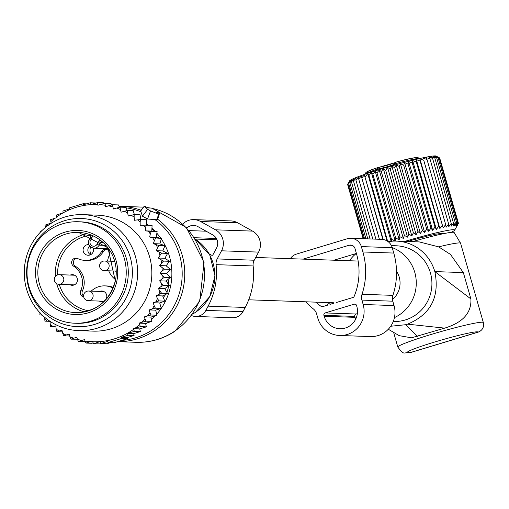 <?xml version="1.0" encoding="UTF-8"?>
<svg xmlns="http://www.w3.org/2000/svg" width="509" height="509" viewBox="0 0 509 509"><rect width="100%" height="100%" fill="white"/><g stroke="black" fill="none" stroke-linecap="round" stroke-linejoin="round"><path stroke-width="0.76" d="M392.458 299.508A21.276 20.786 -88 0 0 399.221 277.061A21.276 20.786 -88 0 0 396.517 271.176M290.315 258.68A11.605 11.338 92 0 1 296.493 254.074L347.265 238.746A11.605 11.338 92 0 1 361.339 246.591L362.885 251.98A70.185 68.575 92 0 1 362.02 294.278A9.671 9.448 92 0 0 361.905 300.106L363.159 304.49A24.177 23.624 92 0 1 339.649 335.495A24.177 23.624 92 0 1 317.826 318.176L316.573 313.786A9.671 9.448 92 0 0 313.398 308.957A70.185 68.575 92 0 1 305.852 301.799M361.905 300.106L392.789 301.188L394.042 305.572A24.177 23.624 92 0 1 370.533 336.576L339.649 335.495M392.789 301.188A9.671 9.448 92 0 1 392.903 295.36A70.185 68.575 92 0 0 393.762 253.062L392.216 247.673A11.605 11.338 92 0 0 381.744 239.357L350.86 238.276M333.815 303.135L328.235 302.938L327.408 305.203L322.706 306.628A1.934 1.89 92 0 1 321.103 306.367A63.421 61.964 92 0 1 315.733 302.149M328.235 302.938L330.131 304.382L333.758 303.288M336.474 302.467L352.966 297.491A1.934 1.89 92 0 0 354.175 296.384A63.421 61.964 92 0 0 356.535 253.896L354.989 248.507A4.835 4.727 92 0 0 349.129 245.236L303.116 259.126M325.187 312.927L354.207 304.172A1.934 1.89 92 0 1 356.548 305.476L356.815 306.405A17.408 17.007 92 0 1 339.885 328.731A17.408 17.007 92 0 1 324.176 316.261L323.909 315.332A1.934 1.89 92 0 1 325.187 312.927L356.071 314.008L357.35 313.627A37.87 37.004 -88 0 0 357.35 313.627M355.683 319.143A17.408 17.007 92 0 1 355.059 317.342L354.792 316.413A1.934 1.89 92 0 1 356.071 314.008M356.408 253.444L333.993 260.207M153.413 208.983L151.345 208.047L148.049 207.933L144.333 206.113L140.707 211.019L142.431 216.153L147.521 218.991L157.453 219.812L159.234 214.34L156.339 212.552L159.686 212.654L153.413 208.983M159.234 214.34L150.543 210.936L147.667 209.333L144.397 206.215M140.98 210.662L140.707 211.019M78.405 221.746L80.46 221.822A50.766 49.602 92 0 1 127.155 283.29A50.766 49.602 92 0 1 76.91 323.298L74.848 323.228A50.766 49.602 92 0 1 28.16 261.753A50.766 49.602 92 0 1 78.405 221.746A50.766 49.602 92 0 1 125.093 283.22A50.766 49.602 92 0 1 74.848 323.228M90.952 254.513A9.429 9.213 92 0 1 90.615 246.948M106.394 249.365A4.352 4.25 -88 0 0 103.518 251.351L101.768 251.287A4.352 4.25 92 0 1 107.412 249.773A4.352 4.25 92 0 1 109.219 255.442A19.342 18.897 92 0 0 107.584 261.098M101.768 251.287A19.342 18.897 92 0 1 85.073 260.379A19.342 18.897 92 0 1 77.692 258.559A4.352 4.25 92 0 0 71.814 261.225A4.352 4.25 92 0 0 73.62 266.188A19.342 18.897 92 0 1 80.683 290.811A4.352 4.25 92 0 0 83.711 296.932M91.232 291.116A19.342 18.897 92 0 1 104.822 285.88A19.342 18.897 92 0 1 112.209 287.7A4.352 4.25 92 0 0 113.132 288.018M115.575 279.6A19.342 18.897 92 0 1 108.741 270.813M70.287 275.064A5.319 5.198 92 0 1 77.362 281.095A5.319 5.198 92 0 1 69.949 284.728M93.179 248.106A5.319 5.198 92 0 1 87.192 255.143A5.319 5.198 92 0 1 88.49 244.625A5.319 5.198 92 0 1 88.89 244.657M116.192 271.405A5.319 5.198 92 0 1 115.282 271.043M99.605 291.409A5.319 5.198 92 0 1 106.756 296.97A5.319 5.198 92 0 1 99.268 301.073M90.507 254.754A5.319 5.198 92 0 1 89.705 246.032M85.073 260.379L86.823 260.443A19.342 18.897 -88 0 0 103.518 251.351M76.904 258.273A4.352 4.25 -88 0 0 75.37 266.252L73.62 266.188M83.597 296.104A4.352 4.25 -88 0 1 82.433 290.874A19.342 18.897 -88 0 0 75.37 266.252M113.348 287.483A19.342 18.897 -88 0 0 106.578 285.937L104.822 285.88M45.365 227.529L45.295 227.288A68.658 67.086 -88 0 1 47.725 224.66A68.658 67.086 -88 0 1 48.38 223.998L51.224 223.139L50.811 221.689A68.658 67.086 -88 0 1 54.991 218.215L57.008 217.604L56.798 216.872A68.658 67.086 -88 0 1 97.703 204.523L97.913 205.254L99.936 204.643A68.658 67.086 -88 0 1 105.287 205.248L105.7 206.699L108.551 205.84A68.658 67.086 -88 0 1 112.877 206.889L113.482 209.008L116.631 208.054A68.658 67.086 -88 0 1 120.385 209.473L121.161 212.189L127.365 210.452L133.237 210.662L134.382 214.607M124.291 211.241A68.658 67.086 92 0 1 127.587 212.978L127.365 210.452M41.331 314.199A68.658 67.086 -88 0 0 42.005 315.116L39.874 314.88L40.001 312.303M49.602 321.033L47.063 321.084A68.658 67.086 -88 0 1 44.754 318.526L44.856 317.438M133.657 333.63L134.083 335.488L127.307 337.556L121.129 337.34L128.211 335.278L127.275 333.408L133.657 333.63L140.357 331.575L139.74 328.89L146.369 326.842L145.555 323.355L151.924 321.37L150.912 317.094L156.918 315.205L155.703 310.153L161.264 308.397L159.724 302.957L153.203 302.728L154.17 305.693A68.658 67.086 -88 0 1 152.318 308.976L149.182 309.924L149.964 312.634A68.658 67.086 -88 0 1 147.559 315.911L144.41 316.865L145.02 318.984A68.658 67.086 -88 0 1 142.59 321.605A68.658 67.086 -88 0 1 141.935 322.273L139.084 323.132L139.504 324.577A68.658 67.086 -88 0 1 135.324 328.057L133.301 328.668L133.511 329.399A68.658 67.086 -88 0 1 92.606 341.749L92.396 341.017L90.379 341.628A68.658 67.086 -88 0 1 85.028 341.024L84.615 339.573L81.764 340.432A68.658 67.086 -88 0 1 77.438 339.382L76.827 337.263L73.678 338.218A68.658 67.086 -88 0 1 69.93 336.799L69.154 334.082L66.017 335.03A68.658 67.086 -88 0 1 62.728 333.293L61.977 330.265L59.012 331.035A68.658 67.086 -88 0 1 56.194 329.088L55.786 325.989L52.758 326.415A68.658 67.086 -88 0 1 50.175 324.144L50.124 321.383M153.203 302.728L156.098 301.729A68.658 67.086 -88 0 0 157.446 298.529L156.148 295.697L158.916 294.367A68.658 67.086 -88 0 0 159.896 291.027L158.293 288.368L160.895 286.72A68.658 67.086 -88 0 0 161.487 283.29L159.597 280.834L161.996 278.9A68.658 67.086 -88 0 0 162.199 275.42L160.049 273.206L162.212 270.998A68.658 67.086 -88 0 0 162.027 267.518L164.439 269.159L170.311 269.363L166.57 273.435L170.286 277.494L164.42 277.284L161.996 278.9M164.891 258.267L158.369 258.038L159.985 255.384A68.658 67.086 -88 0 0 159.031 252.038L156.269 250.702L162.791 250.931L167.626 253.374L164.891 258.267L169.421 261.289L166.157 265.8L159.635 265.571L162.027 267.518M159.635 265.571L161.538 263.121A68.658 67.086 -88 0 0 160.965 259.685L163.548 261.085L169.421 261.289M158.369 258.038L160.965 259.685M156.269 250.702L157.574 247.877A68.658 67.086 -88 0 0 156.25 244.67L159.082 245.523L164.954 245.726L162.791 250.931M127.587 212.978L128.338 216.007L131.297 215.231A68.658 67.086 -88 0 1 134.121 217.178L134.529 220.276L137.551 219.856A68.658 67.086 -88 0 1 140.14 222.121L140.191 225.252L143.245 225.188A68.658 67.086 -88 0 1 145.561 227.746L145.262 230.857L148.304 231.156A68.658 67.086 -88 0 1 150.314 233.968L149.671 237.022L156.193 237.251L161.442 238.441L159.877 243.894L153.355 243.671L156.25 244.67M153.355 243.671L154.335 240.706A68.658 67.086 -88 0 0 152.655 237.678L161.442 238.441M149.671 237.022L152.655 237.678M78.92 330.627L93.128 331.124A58.02 56.69 -88 0 0 135.241 314.098A58.02 56.69 -88 0 0 147.915 251.809A58.02 56.69 -88 0 0 97.187 215.148L82.98 214.652A58.02 56.69 92 0 1 133.708 251.312A58.02 56.69 92 0 1 121.034 313.601A58.02 56.69 92 0 1 78.92 330.627A58.02 56.69 92 0 1 28.192 293.967A58.02 56.69 92 0 1 40.866 231.678A58.02 56.69 92 0 1 82.98 214.652M127.053 210.535L125.99 207.348L120.118 207.144L120.385 209.473M41.878 230.666L40.09 231.302L40.205 232.365M35.643 307.589L35.566 308.06L36.101 308.2M44.754 318.526L44.919 321.147L47.063 321.084M50.175 324.144L50.633 326.778L52.758 326.415M56.194 329.088L56.944 331.703L59.012 331.035M62.728 333.293L63.771 335.845L66.017 335.03M69.93 336.799L71.018 339.159L73.678 338.218M81.764 340.432L78.469 341.564L77.438 339.382M90.379 341.628L86.027 343.079L85.028 341.024M133.511 329.399L134.484 331.365L127.275 333.408M92.606 341.749L93.58 343.715L99.98 341.647L100.916 343.518L107.52 341.444L108.073 342.551L121.683 338.44L121.129 337.34M139.74 328.89L133.301 328.668M140.357 331.575L134.484 331.365M135.324 328.057L140.497 326.632L139.504 324.577M145.555 323.355L139.084 323.132M146.369 326.842L140.497 326.632M141.935 322.273L146.051 321.166L145.02 318.984M150.912 317.094L144.41 316.865M151.924 321.37L146.051 321.166M147.559 315.911L151.046 315.001L149.964 312.634M155.703 310.153L149.182 309.924M156.918 315.205L151.046 315.001M152.318 308.976L155.391 308.187L154.17 305.693M161.264 308.397L155.391 308.187M159.724 302.957L164.814 301.118L158.942 300.914L156.098 301.729M157.446 298.529L158.942 300.914M156.148 295.697L162.67 295.926L164.814 301.118M162.67 295.926L167.518 293.477L161.652 293.267L158.916 294.367M159.896 291.027L161.652 293.267M158.293 288.368L164.814 288.597L167.518 293.477M164.814 288.597L169.357 285.562L163.484 285.358L160.895 286.72M161.487 283.29L163.484 285.358M159.597 280.834L166.119 281.063L169.357 285.562M166.119 281.063L170.286 277.494M162.199 275.42L164.42 277.284M166.57 273.435L160.049 273.206M162.212 270.998L164.439 269.159M161.538 263.121L163.548 261.085M167.626 253.374L161.754 253.17L159.985 255.384M159.031 252.038L161.754 253.17M157.574 247.877L159.082 245.523M154.335 240.706L155.569 238.237M150.314 233.968L151.262 231.417L148.304 231.156M145.561 227.746L146.217 225.15L143.245 225.188M140.14 222.121L140.503 219.519L137.551 219.856M134.121 217.178L134.191 214.601L131.297 215.231M116.631 208.054L120.118 207.144M119.348 207.341L118.54 204.936L112.667 204.733L112.877 206.889M108.551 205.84L112.667 204.733M111.528 205.038L110.981 203.428L105.108 203.225L105.287 205.248M99.936 204.643L105.108 203.225M103.709 203.606L103.429 202.792L97.556 202.582L97.703 204.523M56.798 216.872L56.652 214.932L63.052 212.864L62.925 211.019L69.523 208.944L69.453 207.857L83.062 203.753L83.132 204.841L90.22 202.779L90.347 204.624L97.556 202.582M54.991 218.215L50.639 219.665L50.811 221.689M48.38 223.998L45.085 225.131L45.295 227.288M110.453 342.633L106.788 343.728L100.916 343.518M127.307 337.556L127.555 338.65L113.946 342.754L108.073 342.551M127.555 338.65L121.683 338.44M134.083 335.488L128.211 335.278M96.093 202.996L90.22 202.779M86.447 203.867L83.062 203.753M165.629 294.431A19.342 18.897 -88 0 1 163.383 297.358L163.3 297.447M42.126 234.382A54.113 52.872 -88 0 0 42.12 310.91A54.113 52.872 -88 0 0 116.892 310.789A54.113 52.872 -88 0 0 116.898 234.267A54.113 52.872 -88 0 0 42.126 234.382M153.667 231.277A19.342 18.897 -88 0 0 151.911 228.751M148.1 225.213A19.342 18.897 -88 0 0 146.643 224.297M166.825 292.211A19.342 18.897 -88 0 0 168.492 286.141M168.6 284.518A19.342 18.897 -88 0 0 168.065 279.396M100.903 343.492L99.452 343.919L93.58 343.715M93.179 342.907L91.894 343.282L86.027 343.079M85.264 341.501L78.469 341.564M77.387 339.217L71.018 339.159M69.714 336.029L63.771 335.845M140.878 219.532L140.064 214.804L134.191 214.601M146.713 225.481L146.376 219.723L140.503 219.519M145.262 230.857L151.784 231.086L152.089 225.353L146.217 225.15M151.784 231.086L157.135 231.62L151.262 231.417M156.193 237.251L157.135 231.62M159.877 243.894L164.954 245.726M166.157 265.8L170.311 269.363M62.378 331.893L56.944 331.703M55.914 326.963L50.633 326.778M50.041 321.332L44.919 321.147M200.578 221.498L215.498 229.813A15.474 15.117 92 0 1 221.517 250.803L217.184 258.928A9.671 9.448 92 0 0 216.09 264.648L253.145 265.946A9.671 9.448 92 0 1 254.239 260.226L258.578 252.101A15.474 15.117 92 0 0 252.559 231.111L237.633 222.789A15.474 15.117 92 0 0 230.927 220.919L193.865 219.621A15.474 15.117 92 0 1 200.578 221.498L237.633 222.789M216.09 264.648A70.108 68.499 92 0 1 208.13 306.151L205.865 310.395A11.605 11.338 92 0 1 191.543 315.561M253.145 265.946A70.108 68.499 92 0 1 245.192 307.449L242.927 311.693A11.605 11.338 92 0 1 232.568 317.743L195.507 316.445M182.763 224.03A15.474 15.117 92 0 1 193.865 219.621M186.854 228.045A9.671 9.448 92 0 1 197.855 226.588L212.781 234.91A9.671 9.448 92 0 1 216.541 248.029L212.921 254.824A0.967 0.948 92 0 1 211.636 255.213L209.148 253.826M393.597 332.371L397.815 347.068A44.487 2.99 164 0 1 412.265 340.553A44.487 2.99 164 0 1 457.782 327.052A44.487 2.99 164 0 1 483.334 322.547L483.518 323.355A7.737 7.718 170 0 1 478.027 332.116L478.11 332.167C482.157 330.532 483.957 327.592 483.518 323.355A7.737 7.718 170 0 0 483.34 322.566A44.487 2.99 164 0 0 483.334 322.547L460.594 243.251A44.487 2.99 164 0 0 460.575 243.2A44.487 2.99 164 0 0 438.637 246.859L419.27 241.909L396.409 241.107A42.552 41.573 -88 0 0 388.144 241.66M460.575 243.2L454.136 232.505A41.242 2.774 164 0 0 412.315 241.667M388.303 329.247L399.171 335.654L411.482 337.811L444.675 328.127C462.872 322.591 471.614 312.857 470.895 298.929L463.343 272.589L450.465 254.411L438.637 246.859M463.343 272.589L434.813 271.59A42.552 41.573 -88 0 0 424.315 253.501A42.552 41.573 -88 0 0 396.409 241.107M434.813 271.59L470.895 298.929M444.675 328.127L407.524 324.163C430.614 314.53 439.757 297.161 434.947 272.054M417.297 336.392L405.711 324.71L407.524 324.163M405.711 324.71L390.727 326.25M409.51 352.712A7.737 7.062 -97.3 0 0 410.655 352.457L409.51 352.712C403.548 351.904 404.687 356.243 397.815 347.068M393.266 321.465L393.591 321.478A37.87 37.004 -88 0 0 428.845 298.694A37.87 37.004 -88 0 0 421.083 256.81A37.87 37.004 -88 0 0 396.244 245.783L391.415 245.612M394.443 317.597A37.87 37.004 -88 0 0 405.438 256.262A37.87 37.004 -88 0 0 392.191 247.571M356.211 253.501A37.87 37.004 -88 0 0 349.422 260.748M395.022 162.594C391.262 164.235 385.644 165.883 378.162 167.518A1.451 1.311 82.1 0 0 377.958 167.563A1.451 0.789 71.5 0 0 377.901 167.582A1.451 0.789 71.5 0 0 377.576 169.096A27.321 1.839 164 0 0 366.073 173.862M418.563 158.942C420.052 156.403 412.398 157.497 395.608 162.237L396.498 164.515M432.625 230.31L412.634 160.596L412.284 162.975L430.951 228.07L432.625 230.31L434.998 227.059L416.33 161.964L412.634 160.596M428.693 231.309L408.702 161.588L408.059 164.063L426.727 229.158L428.693 231.309L430.951 228.07M408.702 161.588L412.284 162.975M456.707 226.518L458.342 223.069L456.478 225.958L457.776 222.904L455.733 225.862L456.777 222.866L454.575 225.894L455.345 222.961L453.023 226.047L453.5 223.19L451.082 226.32L451.26 223.54L448.773 226.715L448.652 224.017L446.119 227.224L445.687 224.615L443.148 227.847L442.397 225.328L439.891 228.573L438.828 226.142L436.372 229.4L416.375 159.68L416.33 161.964M416.375 159.68L420.16 161.048L438.828 226.142M439.891 228.573L419.9 158.853L420.16 161.048M419.9 158.853L423.736 160.233L442.397 225.328M443.148 227.847L423.736 160.233M423.157 158.127L427.019 159.521L445.687 224.615M382.895 239.459L364.355 174.81L361.829 178.016L361.25 175.91L358.718 179.143L358.451 176.947L355.937 180.199L355.988 177.908L353.526 181.166L353.876 178.78L351.503 182.037L352.145 179.562L349.887 182.801L350.803 180.243L348.69 183.463L349.874 180.816L347.927 184.003L349.549 180.911A45.18 3.035 164 0 1 371.78 171.959A45.18 3.035 164 0 1 436.213 156.059L439.114 157.809L435.742 156.142L438.109 157.771L434.584 156.174L436.677 157.866L433.032 156.327L434.839 158.095L431.091 156.6L432.599 158.445L428.782 156.995L429.984 158.923L426.128 157.504L427.019 159.521M438.949 157.567L439.674 157.975L458.342 223.069M439.751 158.235L458.463 223.362M391.097 241.266L371.36 172.449L372.874 174.294L391.536 239.389L395.188 240.935L395.671 238.078L399.196 239.682L399.959 236.749L403.332 238.416L404.375 235.419L407.563 237.149L408.867 234.095L411.851 235.902L413.391 232.798L416.146 234.687L417.902 231.531L420.415 233.504L422.362 230.316L424.608 232.378L404.617 162.657L403.694 165.221L422.362 230.316M395.188 240.935L375.197 171.215L372.874 174.294M375.197 171.215L377.004 172.984L395.671 238.078M399.196 239.682L379.205 169.961L377.004 172.984M379.205 169.961L381.298 171.654L399.959 236.749M403.332 238.416L383.341 168.695L381.298 171.654M383.341 168.695L385.707 170.324L404.375 235.419M407.563 237.149L387.572 167.429L385.707 170.324M387.572 167.429L390.199 169.001L408.867 234.095M411.851 235.902L391.86 166.188L390.199 169.001M391.86 166.188L394.723 167.703L413.391 232.798M416.146 234.687L396.155 164.967L394.723 167.703M396.155 164.967L399.234 166.437L417.902 231.531M420.415 233.504L400.424 163.79L399.234 166.437M400.424 163.79L403.694 165.221M404.617 162.657L408.059 164.063M424.608 232.378L426.727 229.158M391.389 241.686L391.536 239.389M404.814 241.4A42.463 2.857 -16 0 1 454.658 230.214A42.463 2.857 -16 0 1 450.929 232.384M436.372 229.4L434.998 227.059M429.984 158.923L448.652 224.017M432.599 158.445L451.26 223.54M434.839 158.095L453.5 223.19M436.677 157.866L455.345 222.961M438.109 157.771L456.777 222.866M439.114 157.809L457.776 222.904M348.55 182.699L347.602 184.423L363.171 238.708M364.355 174.81L383.22 239.51M387.025 240.91L367.74 173.652L365.246 176.827M367.74 173.652L368.942 175.58L387.635 241.298M371.36 172.449L368.942 175.58M389.519 241.451L387.603 240.674M407.836 241.508A28.249 1.902 -16 0 1 408.956 241.171L410.897 240.496A29.719 1.998 -16 0 1 413.085 239.86L415.229 239.351A28.249 1.902 -16 0 1 417.45 238.734L419.823 237.983A29.719 1.998 -16 0 1 421.948 237.417L423.545 237.105A28.249 1.902 -16 0 1 425.594 236.583L428.171 235.832A29.719 1.998 -16 0 1 430.022 235.387L430.913 235.311A28.249 1.902 -16 0 1 432.593 234.942L435.119 234.261A29.719 1.998 -16 0 1 436.518 233.981L436.62 234.14A28.249 1.902 -16 0 1 437.759 233.955L439.986 233.415A29.719 1.998 -16 0 1 440.8 233.332L440.094 233.714A28.249 1.902 -16 0 1 440.584 233.733L442.296 233.383A29.719 1.998 -16 0 1 442.442 233.504L441.004 234.07A28.249 1.902 -16 0 1 440.851 234.248M347.927 184.003L363.617 238.727M348.69 183.463L364.546 238.759M349.887 182.801L365.946 238.804M351.503 182.037L367.803 238.874M353.526 181.166L370.1 238.95M355.937 180.199L372.817 239.045M358.718 179.143L375.922 239.154M361.829 178.016L379.396 239.275M363.159 304.49L394.042 305.572M362.02 294.278L392.903 295.36M362.885 251.98L393.762 253.062M361.339 246.591L392.216 247.673M321.103 306.367L323.304 306.443M349.129 245.236L352.107 245.344M354.207 304.172L355.397 304.21M323.909 315.332L354.792 316.413M324.176 316.261L355.059 317.342M140.726 206.998A67.691 66.138 92 0 1 143.513 207.157L120.983 206.304A67.691 66.138 92 0 1 141.082 210.255M150.117 208.003L147.406 207.57A67.691 66.138 92 0 1 150.021 208.003M152.471 208.493A67.691 66.138 92 0 1 203.454 262.568A67.691 66.138 92 0 1 174.091 331.55A67.691 66.138 92 0 1 135.992 342.296C150.015 342.684 162.931 339.051 174.733 331.391L199.725 301.347L204.071 262.396L186.351 227.517L152.388 208.455M157.637 219.239A67.691 66.138 92 0 1 154.348 330.863A67.691 66.138 92 0 1 117.655 341.641M154.971 219.614A66.704 65.171 92 0 1 152.229 329.972A66.704 65.171 92 0 1 121.702 340.426M195.278 239.154A43.52 42.521 92 0 1 195.316 312.418A43.52 42.521 92 0 1 192.656 314.034M146.624 223.896A60.876 59.483 92 0 1 148.405 225.226M151.943 228.204A60.876 59.483 92 0 1 155.226 231.43M156.867 233.243A60.876 59.483 92 0 1 160.812 238.301M161.289 238.988A60.876 59.483 92 0 1 161.258 308.371M161.232 308.403A60.876 59.483 92 0 1 156.696 314.282M155.449 315.669A60.876 59.483 92 0 1 151.491 319.55M147.655 322.706A60.876 59.483 92 0 1 145.733 324.099M119.31 207.239A66.704 65.171 92 0 1 119.698 207.252M126.156 207.844A66.704 65.171 92 0 1 141.101 211.878M158.757 214.225L156.632 219.901M150.543 210.936L147.521 218.991M147.667 209.333L142.431 216.153M159.635 212.667L159.126 214.2M36.47 263.592A42.069 41.102 92 0 1 85.385 231.372A42.069 41.102 92 0 1 116.784 281.382A42.069 41.102 92 0 1 67.869 313.601A42.069 41.102 92 0 1 36.47 263.592M115.352 280.987A40.135 39.212 92 0 1 75.637 312.609A40.135 39.212 92 0 1 38.729 264.018A40.135 39.212 92 0 1 78.443 232.397A40.135 39.212 92 0 1 115.352 280.987M84.418 311.902A40.135 39.212 92 0 1 56.703 283.704M55.449 276.349A40.135 39.212 92 0 1 56.225 264.629A40.135 39.212 92 0 1 87.154 233.714M88.693 310.795A38.2 37.322 92 0 1 59.26 284.353M57.663 274.892A38.2 37.322 92 0 1 58.484 265.049A38.2 37.322 92 0 1 90.647 235.196M103.155 242.545L100.566 242.456L99.128 245.16L97.054 244.218A3.868 3.779 -88 0 1 91.925 245.771A3.868 3.779 -88 0 1 90.424 240.522L89.177 239.612A5.803 5.669 -88 0 0 93.949 248.182A5.803 5.669 -88 0 0 99.128 245.16L105.967 245.402M101.927 241.47A1.934 1.89 -88 0 0 100.566 242.456L98.498 241.52L97.054 244.218M100.018 239.968A3.868 3.779 -88 0 0 98.498 241.52M90.424 240.522L91.862 237.818A3.868 3.779 -88 0 0 92.301 235.514M91.862 237.818L90.615 236.908A1.934 1.89 -88 0 0 90.43 234.764M109.912 250.632A7.737 7.559 92 0 1 105.834 248.602M90.583 236.971L89.177 239.612M82.433 290.874L80.683 290.811M113.246 287.738L112.209 287.7M104.44 270.661A4.835 4.727 -88 0 0 109.161 265.902A4.835 4.727 -88 0 0 104.44 260.99A4.835 4.835 0 0 0 99.605 265.743A4.835 4.835 0 0 0 104.269 270.654A4.835 4.727 -88 0 0 104.44 270.661M103.931 291.562L88.591 291.021A4.835 4.835 0 0 0 83.591 295.774A4.835 4.835 0 0 0 88.254 300.685A4.835 4.727 -88 0 0 93.147 295.933A4.835 4.727 -88 0 0 88.426 291.021M59.108 284.346A4.835 4.727 -88 0 0 63.829 279.587A4.835 4.727 -88 0 0 59.108 274.675A4.835 4.835 0 0 0 54.272 279.428A4.835 4.835 0 0 0 58.936 284.34A4.835 4.727 -88 0 0 59.108 284.346M217.184 258.928L254.239 260.226M221.517 250.803L258.578 252.101M215.498 229.813L252.559 231.111M208.13 306.151L245.192 307.449M205.865 310.395L242.927 311.693M211.636 255.213L212.482 255.238M195.208 239.039L217.025 239.803M189.132 230.602L206.126 231.201M194.374 237.709L216.389 238.479M419.321 346.973A36.75 2.469 164 0 0 410.655 352.457L478.027 332.116A36.75 2.469 164 0 0 457.031 335.794A36.75 2.469 164 0 0 419.321 346.973M366.041 174.002C364.005 172.856 367.95 170.719 377.894 167.582A1.451 1.451 0 0 1 378.162 167.518A1.451 1.311 82.1 0 1 379.606 168.555L377.576 169.096L377.843 170.025M418.468 158.84A27.321 1.839 164 0 0 396.199 163.472L394.596 164.032A8.22 0.554 -16 0 1 388.443 166.341A8.22 0.554 -16 0 1 379.606 168.555L379.848 169.402M377.837 167.607A25.87 1.737 164 0 0 368.751 172.354M415.395 158.973A25.87 1.737 164 0 0 395.595 162.244A1.451 1.444 8.9 0 0 394.596 164.032L394.869 164.973M378.333 167.506L394.882 162.695M440.775 234.261L440.629 233.733L440.794 234.261M440.889 233.688L441.004 234.07M358.151 261.053L255.709 257.471M333.942 302.785L248.704 299.801M117.611 341.654L135.992 342.296M195.24 239.096L209.695 254.805L214.976 275.668L209.797 296.569L195.424 312.392L192.618 314.091M144.333 206.113L140.681 210.764M120.983 206.304L118.985 206.266M159.686 212.654L159.164 214.238M78.443 232.397L107.959 247.813L115.308 280.993C109.46 301.303 96.239 311.845 75.637 312.609M108.614 248.697L93.949 248.182C89.26 247.139 87.65 244.282 89.126 239.624L90.57 236.927L90.379 234.751M114.678 261.346L104.612 260.99A4.835 4.835 0 0 0 104.434 260.99M116.186 271.074L104.269 270.654M103.594 301.22L88.254 300.685M74.619 275.216L59.279 274.675A4.835 4.835 0 0 0 59.101 274.675M74.276 284.881L58.936 284.34M478.11 332.167L411.38 352.304M439.922 233.427L440.196 234.388M395.601 162.237A1.451 1.451 0 0 0 394.558 163.408M454.658 230.214L457.515 225.086"/></g></svg>
